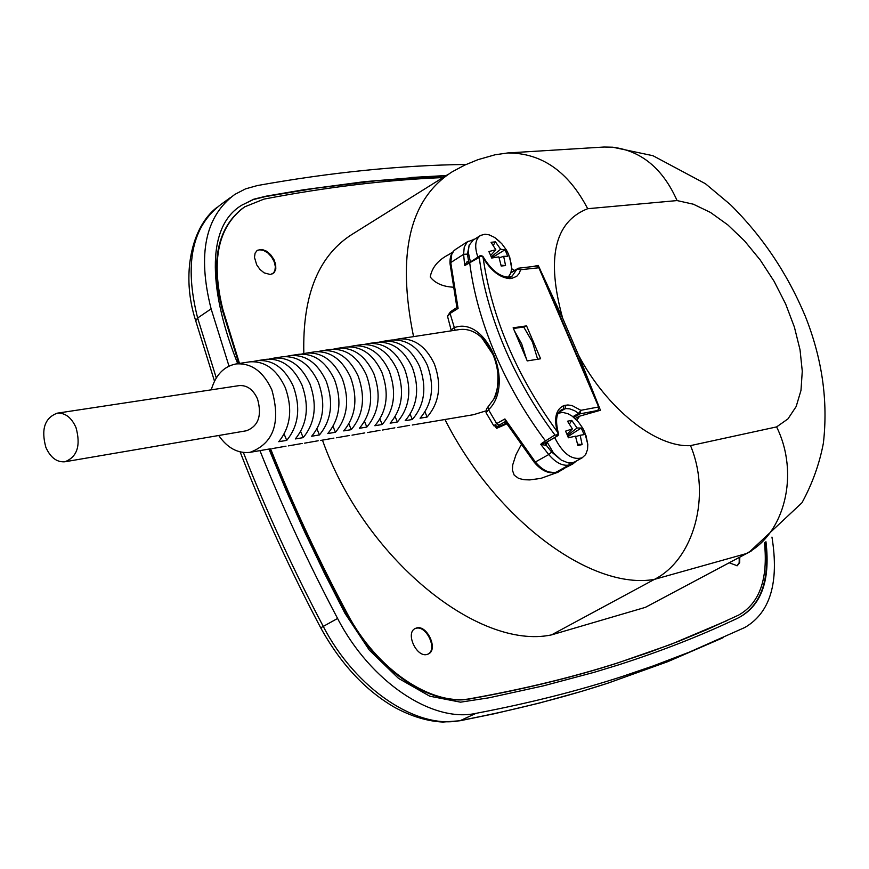 <?xml version="1.0" encoding="UTF-8"?>
<svg xmlns="http://www.w3.org/2000/svg" width="869" height="869" viewBox="0 0 869 869"><rect width="100%" height="100%" fill="white"/><g stroke="black" fill="none" stroke-linecap="round" stroke-linejoin="round"><path stroke-width="1.3" d="M509.69 257.072L511.678 268.423L510.842 272.975L508.332 277.015M490.322 254.736L491.658 258.039L498.86 256.855L501.207 266.044L505.562 265.545L503.662 256.333L507.681 256.279L506.453 252.988L504.922 249.837L500.62 249.229L495.428 241.843L491.061 242.299L495.808 249.74L488.889 251.554L490.322 254.736M564.079 468.673L556.844 472.801L546.449 471.726M558.18 472.139L559.517 471.139M506.714 423.887L496.568 428.374L495.797 427.146M485.684 410.972L473.431 414.709L412.297 425.006M452.76 252.086L448.263 254.856C438.019 260.189 432.002 267.554 430.22 276.95C435.032 283.12 442.571 286.531 452.836 287.172M514.394 270.368L511.656 268.706M537.085 266.088L538.204 265.393L532.773 266.544M538.204 265.393L562.623 318.087L578.613 355.312C606.801 408.81 656.138 447.763 690.518 445.612L776.604 426.907C799.936 474.029 784.511 534.446 745.993 553.672L654.444 579.373C693.918 559.484 711.472 495.656 690.518 445.612M413.557 336.629C396.666 253.954 409.549 199.012 452.195 171.801L464.817 165.067L478.015 159.646L495.091 154.78L507.778 152.955C541.724 152.977 568.369 171.573 587.694 208.712C554.52 221.682 546.156 258.136 562.623 318.087M576.766 420.172L579.666 416.153L600.436 410.266L578.613 355.312M521.042 445.058L515.969 454.759L512.699 464.904L512.406 470.194L514.209 475.191L518.695 478.45L524.192 479.731L529.829 479.905L540.92 478.363L556.725 472.682M218.716 435.499C227.45 448.056 237.878 453.672 250.022 452.347C273.67 443.44 280.948 422.638 271.867 389.92C263.34 371.53 251.413 362.862 236.107 363.937C223.92 366.305 215.642 374.941 211.265 389.833M249.11 361.938L249.566 361.862C264.893 360.787 276.831 369.423 285.358 387.78C292.81 409.082 290.604 427.059 278.743 441.702L286.727 440.377L284.163 434.12M286.727 440.377C298.621 425.745 300.837 407.789 293.385 386.499C284.847 368.174 272.92 359.549 257.572 360.635L252.401 361.623M265.718 359.386L266.186 359.31C281.545 358.224 293.483 366.827 302.01 385.13C309.473 406.388 307.235 424.333 295.319 438.943L303.194 437.639L300.685 431.535M303.194 437.639C315.132 423.04 317.381 405.117 309.929 383.87C301.391 365.599 289.442 357.007 274.072 358.093L269.053 359.071M282.11 356.866L282.566 356.79C297.948 355.693 309.907 364.274 318.434 382.523C325.897 403.737 323.637 421.65 311.667 436.227L319.434 434.934L316.979 428.971M319.434 434.934C331.426 420.368 333.696 402.477 326.244 381.285C317.706 363.057 305.747 354.487 290.355 355.595L285.477 356.54M298.263 354.378L298.73 354.302C314.133 353.194 326.103 361.743 334.641 379.949C342.093 401.13 339.812 418.999 327.787 433.555L335.445 432.273L333.044 426.451M335.445 432.273C347.491 417.739 349.783 399.881 342.332 378.721C333.805 360.548 321.823 352.01 306.409 353.118L301.673 354.052M314.209 351.923L314.665 351.847C330.101 350.739 342.082 359.255 350.609 377.407C358.071 398.545 355.758 416.381 343.689 430.905L351.25 429.655L348.893 423.953M351.25 429.655C363.34 415.143 365.653 397.329 358.202 376.201C349.675 358.071 337.693 349.566 322.247 350.685L317.652 351.597M329.927 349.501L330.394 349.425C345.851 348.317 357.843 356.801 366.37 374.897C373.822 396.003 371.498 413.807 359.375 428.298L366.827 427.059L364.524 421.498M366.827 427.059C378.971 412.579 381.317 394.798 373.866 373.713C365.338 355.638 353.335 347.155 337.867 348.284L333.414 349.175M345.438 347.111L345.905 347.046C361.385 345.916 373.388 354.378 381.925 372.432C389.377 393.494 387.02 411.265 374.854 425.723L382.208 424.506L379.938 419.064M382.208 424.506C394.396 410.059 396.764 392.299 389.312 371.259C380.785 353.227 368.771 344.787 353.281 345.905L348.958 346.785M360.744 344.754L361.211 344.689C376.712 343.559 388.736 351.988 397.263 369.988C404.715 391.017 402.336 408.756 390.116 423.192L397.372 421.986L395.156 416.664M397.372 421.986C409.614 407.561 412.004 389.844 404.552 368.836C396.025 350.859 384 342.429 368.489 343.57L364.296 344.428M375.842 342.44L376.31 342.364C391.843 341.224 403.868 349.631 412.395 367.587C419.846 388.573 417.446 406.279 405.182 420.683L412.341 419.499L410.168 414.285M412.341 419.499C424.626 405.106 427.037 387.411 419.586 366.436C411.059 348.512 399.034 340.116 383.49 341.256L379.438 342.104M390.746 340.137L391.213 340.072C406.768 338.932 418.804 347.307 427.331 365.208C434.782 386.162 432.349 403.835 420.053 418.217L427.113 417.044L424.984 411.949M427.113 417.044C439.442 402.673 441.876 385.021 434.424 364.078C425.908 346.199 413.861 337.835 398.306 338.975L394.374 339.812M486.043 412.656L486.455 408.941L493.766 399.164C499.816 385.543 499.61 370.737 493.168 354.748L481.643 337.574C474.832 331.241 467.446 328.569 459.462 329.568L398.306 338.975M776.604 426.907L787.955 418.901L796.178 406.518L800.99 390.366L802.272 371.182L800.034 349.794L794.396 327.092L785.641 303.965L774.105 281.328L760.266 260.059L744.635 240.995L727.831 224.908L710.505 212.46L693.353 204.204L677.081 200.576C662.862 168.619 641.387 150.826 612.667 147.198L604.074 147.024L507.778 152.955M751.185 551.076L645.406 607.344L749.284 552.097L801.957 502.771C812.309 483.816 819.445 463.948 823.377 443.179C828.233 401.076 822.204 358.767 805.302 316.251C787.39 273.507 762.417 236.292 730.373 204.606L705.432 183.717L652.934 155.703L612.667 147.198M645.406 607.344L551.511 634.891L654.444 579.373C591.952 590.572 496.112 520.618 444.928 419.51M551.511 634.891C477.95 650.555 363.774 557.496 322.464 440.138M303.835 353.629C302.347 294.428 318.988 254.324 353.748 233.316L447.557 174.702M427.309 654.368L428.254 654.009C438.671 649.816 427.081 624.387 416.425 628.026L415.165 628.526C405.063 633.066 416.827 658.148 427.309 654.368M270.444 274.539L274.202 272.638L275.81 269.097L275.669 264.382L273.822 259.277L270.552 254.606L266.414 251.141L262.069 249.446L257.387 250.261L255.117 253.075L254.465 257.322L256.713 264.86L260.016 269.477L264.143 272.866L270.444 274.539M729.232 562.797L737.26 565.752L739.693 562.612L739.791 557.159M239.486 363.416L222.964 309.853C210.7 260.819 217.945 226.483 244.678 206.855L263.98 199.11C326.516 187.117 386.173 179.937 442.951 177.569M764.47 542.81C768.142 579.156 759.56 603.238 738.693 615.056L707.431 629.406L678.808 641.257L648.828 652.456L617.424 662.993C573.095 677.136 524.289 688.987 470.987 698.546C431.774 706.616 376.635 669.76 347.166 613.362C318.26 559.245 292.744 504.411 270.607 448.849M727.31 620.466L670.857 644.385L616.838 663.264C572.497 677.418 523.681 689.269 470.39 698.828C431.165 706.91 376.027 670.064 346.579 613.688C317.63 559.484 292.082 504.563 269.922 448.925M256.931 250.598L259.494 249.761L263.579 250.402L267.815 252.922L271.562 256.92L274.213 261.765L275.364 266.696L274.832 270.954L272.692 273.854M414.763 628.765L415.838 628.363C426.234 624.778 437.867 649.339 428.015 654.118M738.932 617.587C761.168 605.074 769.988 579.927 765.415 542.126M445.623 175.907L375.701 180.817L315.393 188.269L265.566 196.557L253.27 199.577L242.408 204.888L253.824 199.186L266.11 196.166L303.618 189.768L364.339 181.686L410.994 177.819M238.845 363.514L222.41 310.233C210.352 262.373 217.065 228.406 242.549 208.332M765.958 541.735C770.792 582.86 760.169 608.897 734.088 619.869C698.948 636.423 660.331 651.457 618.272 664.97L594.092 672.345L543.342 685.869L489.182 697.764L460.548 702.174L429.742 696.188L398.491 678.363L369.336 650.131L344.895 613.21L324.094 572.552L304.476 531.556L286.097 490.355L268.977 449.056M237.737 363.687C210.624 296.546 203.335 226.613 242.951 204.508M446.199 175.549L411.526 177.461M228.992 366.099L211.113 308.875C197.328 254.389 205.225 216.24 234.815 194.417L245.514 188.877L257.354 185.553C330.98 172.334 400.566 165.295 466.132 164.458M771.965 537.096C779.254 582.578 770.227 612.699 744.874 627.472L689.313 652.152L653.303 665.893L623.04 676.223C578.537 690.757 529.547 703.13 476.071 713.33C432.512 723.127 370.368 681.915 337.585 618.456C308.376 563.188 282.501 507.257 259.961 450.663M243.374 452.477C266.218 510.809 292.831 568.76 323.225 626.332C355.747 689.367 417.75 730.166 461.233 720.358C514.861 710.006 563.992 697.535 608.626 682.915L668.055 661.548L722.519 637.955M230.676 197.404L221.617 203.965C191.973 225.842 183.978 263.85 197.632 318L216.283 377.939M739.226 557.464L739.182 562.688L737.01 565.86M409.603 425.343L397.524 427.494M394.863 427.83L382.566 430.014M379.927 430.351L367.391 432.566M364.795 432.903L352.021 435.163M349.468 435.488L336.444 437.78M333.913 438.106L320.65 440.442M318.163 440.768L304.639 443.147M302.184 443.462L288.41 445.873M285.988 446.188L271.954 448.654M269.564 448.958L250.544 452.249M57.213 413.177L239.257 385.597C247.089 385.086 253.172 389.518 257.506 398.904C262.145 415.556 258.43 426.179 246.372 430.774L64.914 461.776C77.222 456.942 80.926 445.569 76.016 427.624C71.497 417.5 65.229 412.688 57.213 413.177C44.732 417.902 40.941 429.275 45.851 447.296C50.413 457.561 56.767 462.384 64.914 461.776M514.35 330.676L521.726 343.972L526.397 358.919M513.427 328.493L523.703 327.016L532.458 342.038L537.629 359.255M505.476 421.53L504.922 418.934L535.358 461.993L534.218 462.254L505.128 421.346M450.935 311.417L456.909 307.517L450.044 263.752L450.75 262.568L458.093 308.386L456.953 307.485M447.502 316.186L450.555 311.547L450.077 313.459L447.568 316.446L451.076 329.851M495.699 425.506L498.078 427.081L506.247 423.138M498.958 426.82L493.82 425.821L496.666 423.605L499.045 425.158L497.111 426.82L498.61 426.885M598.556 409.668L597.785 410.472L599.186 407.018M451.5 330.796L451.13 330.046L453.89 327.83C486.227 314.752 515.751 384.141 488.53 409.755L486.108 412.786L493.766 425.745M504.922 418.934L496.666 423.605L488.53 409.755L487.943 407.213M458.093 308.386L450.077 313.459L455.128 330.231M546.688 442.245L546.395 445.395L540.79 444.385L545.667 442.701L545.428 445.601M545.667 445.612L546.047 442.582L557.159 436.119L556.138 435.217L558.441 433.588L557.442 435.912L545.667 442.701L546.384 442.43L546.395 445.395L551.652 452.032L561.255 460.092L553.412 452.868L547.09 442.017M482.816 256.377L479.884 256.29L480.307 255.551L465.415 265.208L464.676 265.306L467.326 261.395L469.434 262.177M467.326 261.395L468.695 262.634M467.142 261.515L468.532 262.731M469.021 262.536L468.163 262.949M507.659 277.092L507.898 277.092C499.078 276.44 490.724 269.499 482.827 256.268L480.546 255.508M557.159 436.119L558.17 435.358L558.441 433.588C555.139 420.531 556.225 412.569 561.7 409.723L561.178 410.038M507.898 277.092L509.788 278.623C499.936 277.754 491.05 270.846 483.142 257.887L482.599 256.355M539.356 267.717L520.629 269.716L516.914 269.26L518.456 268.206L511.026 272.388M558.05 433.338L557.29 431.774C553.759 417.87 556.008 409.114 564.024 405.508L567.859 404.965L572.03 405.551L580.861 410.32L578.613 413.372L574.594 410.689L569.629 408.821L565.925 408.582L561.233 409.994M596.275 411.352L597.785 410.472L580.003 413.85L578.613 413.372L572.899 416.685M564.024 405.508L563.231 409.049L560.071 410.907M541.268 443.657L554.9 434.945C534.62 407.8 517.837 378.678 504.531 347.578C491.398 316.468 482.968 286.401 479.232 257.398L465.415 265.208M556.138 435.217L554.9 434.945M469.749 263.177C473.409 292.18 481.795 322.214 494.895 353.303C508.159 384.37 524.93 413.459 545.2 440.54M479.884 256.29L479.232 257.398M526.56 325.875L540.616 358.778L527.244 360.917L513.134 327.809L526.56 325.875L523.801 327.146M585.902 435.26L587.802 444.374L587.542 449.447L585.663 454.541L582.23 457.767C572.269 460.505 563.253 454.085 555.172 438.53L554.77 437.552M574.854 461.852L572.074 462.895L568.38 462.949L561.255 460.092M567.022 434.413L568.38 437.78L575.495 436.184L577.863 445.471L582.121 444.602L580.166 435.25L584.001 434.652L582.741 431.285L581.187 428.069L577.059 427.982L571.759 420.379L567.5 421.204L572.378 428.906L565.556 431.154L567.022 434.413M580.166 435.25L575.626 436.586M582.121 444.602L577.624 444.146M569.173 437.596L568.554 436.151L567.805 436.303M572.378 428.906L566.979 434.326M571.759 420.379L569.499 423.996M577.059 427.982L567.457 435.467M581.187 428.069L568.554 436.151M558.289 413.209L562.808 412.417L567.978 413.731L572.258 416.208L578.07 421.617M470.357 261.612L468.25 252.184L469.064 245.406L473.171 240.105L480.09 235.727M503.662 256.333L499.175 257.811M505.562 265.545L501.065 265.219M504.922 249.837L491.626 257.963M495.808 249.74L490.648 255.508M495.428 241.843L493.288 245.406M500.62 249.229L491.224 256.942M477.874 257.028C474.278 246.503 475.18 239.29 480.6 235.401L484.989 234.228L489.117 234.836L494.635 237.454L499.74 241.593M573.833 417.424L580.003 413.85L580.861 410.32L598.643 406.964L538.78 267.587L536.618 266.099L518.456 268.206L520.629 269.716L519.119 273.518L516.729 276.32L511.722 278.384L509.527 276.874L507.746 277.081M677.081 200.576L587.694 208.712M470.39 698.828L470.987 698.546M459.918 720.77L476.071 713.33M214.491 381.165L195.71 320.813L197.632 318L211.113 308.875M459.951 720.759L442.951 722.052C427.57 721.313 411.569 716.48 394.95 707.551C365.393 690.497 340.648 663.927 320.715 627.831L337.585 618.456M723.388 637.553L667.805 661.657L608.626 682.915M222.41 310.233L222.964 309.853M346.579 613.688L347.166 613.362M571.748 462.96L570.618 464.709L556.66 472.182L572.888 463.905L568.804 465.1C562.265 466.077 555.573 462.558 548.741 454.541L535.358 461.993C542.137 469.923 548.784 473.399 555.302 472.41L559.734 471.02M569.955 463.079L568.804 465.1L556.182 472.215M534.261 462.308C541.018 470.238 547.872 473.659 554.824 472.584L554.15 472.584M450.023 263.579C449.675 256.757 451.641 251.956 455.932 249.164L453.792 250.935L451.761 254.335L450.75 262.568L463.601 254.335L464.242 247.068L467.283 241.962L474.583 239.203M505.302 421.628L499.045 425.158M469.423 244.461L467.424 254.085L468.825 262.557M546.384 442.43L557.561 435.847M511.722 278.384L509.788 278.623M509.527 276.874L512.178 276.049L516.914 269.26L510.863 272.899M565.925 405.16L565.067 408.712L558.81 412.362M551.652 452.032L548.741 454.541L540.79 444.385M464.676 265.306L463.601 254.335L467.424 254.085M474.235 239.42L473.475 239.323M483.142 257.887C491.8 317.652 516.512 375.614 557.29 431.774M511.602 265.295L508.55 254.182L506.388 249.979L501.739 243.646L494.635 237.454M596.46 411.298L598.057 410.374L599.175 406.974L539.334 267.674L536.618 266.099M236.107 363.937L249.566 361.862M257.572 360.635L266.186 359.31M274.072 358.093L282.566 356.79M290.355 355.595L298.73 354.302M306.409 353.118L314.665 351.847M322.247 350.685L330.394 349.425M337.867 348.284L345.905 347.046M353.281 345.905L361.211 344.689M368.489 343.57L376.31 342.364M383.49 341.256L391.213 340.072M578.928 416.479L575.148 418.576M608.028 683.143L581.122 691.518L538.889 703.195L494.342 713.742L460.103 720.738M320.704 627.82C289.92 569.477 263.057 510.842 240.126 451.902M195.623 320.498C180.882 275.093 191.343 226.842 217.065 207.3M720.673 623.529L721.248 623.258M500.305 426.527L506.279 423.181M493.766 399.164C496.916 395.102 498.263 386.357 497.828 372.942C495.862 358.202 490.474 346.405 481.643 337.574M576.408 460.994L572.888 463.905M455.932 249.164L468.195 241.224M582.23 457.767L574.507 462.047M587.802 444.374L584.631 431.947L582.686 428.069L578.537 422.16L572.258 416.208"/></g></svg>
